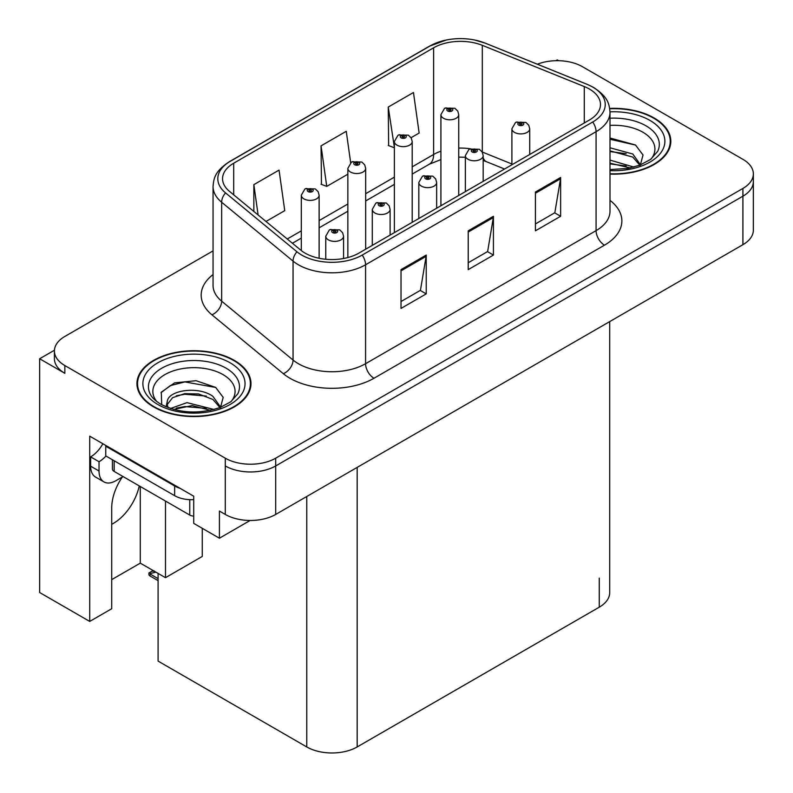 <?xml version="1.0" encoding="UTF-8"?>
<svg xmlns="http://www.w3.org/2000/svg" width="793" height="793" viewBox="0 0 793 793"><rect width="100%" height="100%" fill="white"/><g stroke="black" fill="none" stroke-linecap="round" stroke-linejoin="round"><path stroke-width="1.19" d="M122.36 476.97A38.014 21.946 120 0 0 111.724 507.847L111.724 608.727L89.718 621.425L89.718 436.16L193.71 496.2L193.71 523.36L219.413 538.209L219.413 511.049L225.291 514.439A35.635 20.578 0 0 0 275.696 514.439L742.912 244.69A35.635 20.578 0 0 0 753.35 230.148L753.35 181.647A35.635 20.578 0 0 1 742.912 196.198A35.635 20.578 0 0 0 753.35 181.647L753.35 173.885A35.635 20.578 0 0 0 742.912 159.334L582.468 66.711A35.635 20.578 0 0 0 537.337 64.203M111.724 524.272A38.014 21.946 120 0 0 113.399 523.37A38.014 21.946 120 0 0 139.251 485.911M250.142 520.466L219.413 538.209M558.619 60.694L557.271 59.921L555.923 60.694M213.049 250.885L64.848 336.45A35.635 20.578 0 0 0 54.41 351.002A35.635 20.578 0 0 0 64.848 365.553L225.291 458.185A35.635 20.578 0 0 0 275.696 458.185L275.696 465.937L742.912 196.198L275.696 465.937A35.635 20.578 0 0 1 225.291 465.937A35.635 20.578 0 0 0 275.696 465.937L275.696 514.439M54.439 350.228L39.65 358.763L39.65 592.52L89.718 621.425M39.65 358.763L64.848 373.315A35.635 20.578 0 0 1 54.41 358.763L54.41 351.002M609.708 321.601L609.708 592.619A35.635 20.578 180 0 1 599.27 607.17L357.177 746.947A35.635 20.578 180 0 1 306.772 746.947L158.094 661.104L158.094 573.418M111.724 579.624L140.282 563.139L165.489 577.681L202.274 556.438L202.274 528.307M165.489 577.681L165.489 501.057M140.282 563.139L140.282 486.505M609.995 174.093A57.027 32.919 0 0 0 670.819 141.243A57.027 32.919 0 0 0 654.126 117.969A57.027 32.919 0 0 0 609.678 108.413M234.282 360.359A57.027 32.919 0 0 0 172.14 353.222A57.027 32.919 0 0 0 136.941 383.643A57.027 32.919 0 0 0 153.644 406.918A57.027 32.919 0 0 0 215.785 414.055A57.027 32.919 0 0 0 250.984 383.643A57.027 32.919 0 0 0 234.282 360.359M137.536 386.657A57.027 32.919 0 0 0 137.338 387.519M589.358 89.014A38.014 21.946 180 0 1 600.489 104.537A38.014 21.946 180 0 1 589.358 120.05L358.852 253.136A38.014 21.946 180 0 1 300.834 250.201L229.435 191.321A38.014 21.946 180 0 1 222.555 178.732A38.014 21.946 180 0 1 233.687 163.219L433.622 47.788A38.014 21.946 180 0 1 482.303 45.33L584.282 86.556A38.014 21.946 180 0 1 589.358 89.014M592.718 87.071A42.763 24.692 0 0 0 587.008 84.306L485.029 43.08A42.763 24.692 0 0 0 474.759 40.027A42.763 24.692 0 0 0 446.241 40.027A42.763 24.692 0 0 0 430.262 45.845L230.327 161.276A42.763 24.692 0 0 0 225.539 192.897L296.939 251.778A42.763 24.692 0 0 0 362.213 255.068L592.718 121.993A42.763 24.692 0 0 0 592.718 87.071M401.02 269.62L401.02 308.418L426.228 293.876L426.228 255.068L401.02 269.62M401.02 301.538L420.439 290.327L426.119 256.357A9.506 5.492 -120 0 0 426.228 255.068M420.26 290.426L426.228 293.876M535.424 192.025L535.424 230.822L560.631 216.271L560.631 177.473L535.424 192.025M535.424 223.943L554.832 212.732L560.522 178.762A9.506 5.492 -120 0 0 560.631 177.473M554.664 212.831L560.631 216.271M468.227 230.822L468.227 269.62L493.424 255.068L493.424 216.271L468.227 230.822M468.227 262.741L487.636 251.53L493.325 217.56A9.506 5.492 -120 0 0 493.424 216.271M487.467 251.629L493.424 255.068M275.696 458.185L742.912 188.437A35.635 20.578 0 0 0 753.35 173.885M411.071 137.704L419.15 133.046L413.46 92.503L388.253 107.055L388.659 145.625M265.992 221.465L284.746 210.641L279.057 170.108L253.849 184.65L253.849 211.463M350.665 162.714L346.254 131.301L321.056 145.853L321.462 184.422M321.056 145.853L326.746 186.395L347.849 174.212M326.746 186.395L321.056 184.263M388.253 107.055L394.379 147.339M393.943 147.597L388.253 145.466M253.849 184.65L258.112 214.972M250.588 387.519A57.027 32.919 0 0 0 250.39 386.657M670.422 145.129A57.027 32.919 0 0 0 670.234 144.267M319.133 258.27L319.133 195.247A8.911 5.145 180 0 1 313.631 199.995A8.911 5.145 180 0 1 303.917 198.884A8.911 5.145 180 0 1 301.31 195.247L304.859 189.061A5.938 3.578 57.8 0 1 308.031 189.24A2.974 1.715 0 0 0 308.12 191.609A2.974 1.715 0 0 0 312.323 191.609A2.974 1.715 0 0 0 312.323 189.18A2.974 1.715 0 0 0 308.209 189.131L309.419 189.894A1.19 0.684 180 0 1 311.064 189.914A1.19 0.684 180 0 1 311.411 190.399A1.19 0.684 180 0 1 310.678 191.034A1.19 0.684 180 0 1 309.379 190.885A1.19 0.684 180 0 1 309.032 190.399A1.19 0.684 180 0 1 309.339 189.933L308.031 189.24M309.419 190.905L309.419 189.894M308.209 189.131A5.938 3.281 -117.9 0 0 305.434 188.734A5.938 3.281 -117.9 0 0 305.176 188.903M309.339 190.855L309.339 189.933M154.665 571.317L153.763 570.791M153.158 571.446L153.654 570.861M343.577 258.508L343.577 236.225A8.911 5.145 180 0 1 338.076 240.983A8.911 5.145 180 0 1 328.361 239.863A8.911 5.145 180 0 1 325.754 236.225L329.303 230.039A5.938 3.578 57.8 0 1 332.475 230.218A2.974 1.715 0 0 0 332.564 232.587A2.974 1.715 0 0 0 336.767 232.587A2.974 1.715 0 0 0 336.767 230.168A2.974 1.715 0 0 0 332.654 230.109L333.863 230.872A1.19 0.684 180 0 1 335.508 230.892A1.19 0.684 180 0 1 335.855 231.378A1.19 0.684 180 0 1 335.122 232.012A1.19 0.684 180 0 1 333.823 231.863L333.784 230.912L332.475 230.218M333.863 231.883L333.863 230.872M332.654 230.109A5.938 3.281 -117.9 0 0 329.878 229.712A5.938 3.281 -117.9 0 0 329.62 229.881M333.823 231.863A1.19 0.684 180 0 1 333.476 231.378A1.19 0.684 180 0 1 333.784 230.912M150.7 573.389L149.798 575.847L148.925 574.935L148.925 572.962L150.7 573.389L155.953 572.179M153.118 570.544L148.925 572.962M365.662 249.2L365.662 168.374A8.911 5.145 180 0 1 360.171 173.132A8.911 5.145 180 0 1 350.456 172.012A8.911 5.145 180 0 1 347.849 168.374L351.398 162.198A5.938 3.578 57.8 0 1 354.57 162.367A2.974 1.715 0 0 0 354.659 164.746A2.974 1.715 0 0 0 358.852 164.746A2.974 1.715 0 0 0 358.852 162.317A2.974 1.715 0 0 0 354.749 162.268L355.958 163.021A1.19 0.684 180 0 1 357.593 163.041A1.19 0.684 180 0 1 357.94 163.527A1.19 0.684 180 0 1 357.207 164.161A1.19 0.684 180 0 1 355.918 164.012A1.19 0.684 180 0 1 355.571 163.527A1.19 0.684 180 0 1 355.879 163.061L354.57 162.367M355.958 164.032L355.958 163.021M354.749 162.268A5.938 3.281 -117.9 0 0 351.973 161.861A5.938 3.281 -117.9 0 0 351.705 162.03M355.879 163.992L355.879 163.061M412.201 222.327L412.201 141.511A8.911 5.145 180 0 1 406.7 146.259A8.911 5.145 180 0 1 396.996 145.149A8.911 5.145 180 0 1 394.379 141.511L397.937 135.325A5.938 3.578 57.8 0 1 401.099 135.504A2.974 1.715 0 0 0 401.189 137.873A2.974 1.715 0 0 0 405.392 137.873A2.974 1.715 0 0 0 405.392 135.444A2.974 1.715 0 0 0 401.288 135.395L402.487 136.158A1.19 0.684 180 0 1 404.133 136.178A1.19 0.684 180 0 1 404.48 136.664A1.19 0.684 180 0 1 403.746 137.298A1.19 0.684 180 0 1 402.457 137.149A1.19 0.684 180 0 1 402.101 136.664A1.19 0.684 180 0 1 402.418 136.198L401.099 135.504M402.487 137.169L402.487 136.158M401.288 135.395A5.938 3.281 -117.9 0 0 398.512 134.998A5.938 3.281 -117.9 0 0 398.245 135.167M402.418 137.12L402.418 136.198M458.741 195.465L458.741 114.638A8.911 5.145 180 0 1 453.239 119.396A8.911 5.145 180 0 1 443.525 118.276A8.911 5.145 180 0 1 440.918 114.638L444.476 108.463A5.938 3.578 57.8 0 1 447.639 108.631A2.974 1.715 0 0 0 447.728 111.01A2.974 1.715 0 0 0 451.931 111.01A2.974 1.715 0 0 0 451.931 108.582A2.974 1.715 0 0 0 447.827 108.532L449.026 109.285A1.19 0.684 180 0 1 450.672 109.305A1.19 0.684 180 0 1 451.019 109.791A1.19 0.684 180 0 1 450.285 110.425A1.19 0.684 180 0 1 448.987 110.277A1.19 0.684 180 0 1 448.64 109.791A1.19 0.684 180 0 1 448.957 109.325L447.639 108.631M449.026 110.296L449.026 109.285M447.827 108.532A5.938 3.281 -117.9 0 0 445.042 108.126A5.938 3.281 -117.9 0 0 444.784 108.294M448.957 110.257L448.957 109.325M390.106 235.085L390.106 209.362A8.911 5.145 180 0 1 384.615 214.11A8.911 5.145 180 0 1 374.901 213A8.911 5.145 180 0 1 372.294 209.362L375.842 203.177A5.938 3.578 57.8 0 1 379.014 203.355A2.974 1.715 0 0 0 379.104 205.724A2.974 1.715 0 0 0 383.297 205.724A2.974 1.715 0 0 0 383.297 203.295A2.974 1.715 0 0 0 379.193 203.246L380.402 203.999A1.19 0.684 180 0 1 382.038 204.029A1.19 0.684 180 0 1 382.385 204.505A1.19 0.684 180 0 1 381.651 205.139A1.19 0.684 180 0 1 380.362 204.99L380.323 204.049L379.014 203.355M380.402 205.01L380.402 203.999M379.193 203.246A5.938 3.281 -117.9 0 0 376.417 202.839A5.938 3.281 -117.9 0 0 376.16 203.018M380.362 204.99A1.19 0.684 180 0 1 380.016 204.505A1.19 0.684 180 0 1 380.323 204.049M436.646 208.222L436.646 182.489A8.911 5.145 180 0 1 431.144 187.247A8.911 5.145 180 0 1 421.44 186.127A8.911 5.145 180 0 1 418.823 182.489L422.382 176.304A5.938 3.578 57.8 0 1 425.544 176.482A2.974 1.715 0 0 0 425.633 178.851A2.974 1.715 0 0 0 429.836 178.851A2.974 1.715 0 0 0 429.836 176.433A2.974 1.715 0 0 0 425.732 176.373L426.931 177.136A1.19 0.684 180 0 1 428.577 177.156A1.19 0.684 180 0 1 428.924 177.642A1.19 0.684 180 0 1 428.19 178.276A1.19 0.684 180 0 1 426.902 178.128L426.862 177.176L425.544 176.482M426.931 178.147L426.931 177.136M425.732 176.373A5.938 3.281 -117.9 0 0 422.956 175.977A5.938 3.281 -117.9 0 0 422.689 176.145M426.902 178.128A1.19 0.684 180 0 1 426.545 177.642A1.19 0.684 180 0 1 426.862 177.176M483.185 181.349L483.185 155.626A8.911 5.145 180 0 1 477.683 160.374A8.911 5.145 180 0 1 467.979 159.264A8.911 5.145 180 0 1 465.362 155.626L468.921 149.441A5.938 3.578 57.8 0 1 472.083 149.619A2.974 1.715 0 0 0 472.172 151.988A2.974 1.715 0 0 0 476.375 151.988A2.974 1.715 0 0 0 476.375 149.56A2.974 1.715 0 0 0 472.271 149.51L473.471 150.264A1.19 0.684 180 0 1 475.116 150.293A1.19 0.684 180 0 1 475.463 150.769A1.19 0.684 180 0 1 474.729 151.404A1.19 0.684 180 0 1 473.431 151.255A1.19 0.684 180 0 1 473.084 150.769A1.19 0.684 180 0 1 473.401 150.313L472.083 149.619M473.471 151.275L473.471 150.264M472.271 149.51A5.938 3.281 -117.9 0 0 469.486 149.104A5.938 3.281 -117.9 0 0 469.228 149.282M473.401 151.235L473.401 150.313M529.724 154.486L529.724 128.753A8.911 5.145 180 0 1 524.223 133.511A8.911 5.145 180 0 1 514.508 132.391A8.911 5.145 180 0 1 511.901 128.753L515.46 122.568A5.938 3.578 57.8 0 1 518.622 122.746A2.974 1.715 0 0 0 518.711 125.116A2.974 1.715 0 0 0 522.914 125.116A2.974 1.715 0 0 0 522.914 122.697A2.974 1.715 0 0 0 518.8 122.637L520.01 123.401A1.19 0.684 180 0 1 521.655 123.421A1.19 0.684 180 0 1 522.002 123.906A1.19 0.684 180 0 1 521.269 124.541A1.19 0.684 180 0 1 519.97 124.392A1.19 0.684 180 0 1 519.623 123.906A1.19 0.684 180 0 1 519.94 123.44L518.622 122.746M520.01 124.412L520.01 123.401M518.8 122.637A5.938 3.281 -117.9 0 0 516.025 122.241A5.938 3.281 -117.9 0 0 515.767 122.409M519.94 124.372L519.94 123.44M123.064 476.563L115.837 480.736A23.76 13.719 -60 0 1 103.962 481.916A23.76 13.719 -60 0 1 99.036 471.032L99.036 461.724L90.64 456.877A23.76 13.719 120 0 0 102.852 443.753M105.955 456.015A23.76 13.719 -60 0 1 99.036 461.724M103.962 481.916L95.556 477.059A23.76 13.719 -60 0 1 90.64 466.185L90.64 456.877M180.021 488.3A23.76 13.719 180 0 1 174.638 485.97L105.756 446.201A23.76 13.719 0 0 0 106.47 445.844M174.638 485.97L174.638 495.675A23.76 13.719 0 0 0 193.71 499.63M105.756 446.201L105.756 455.906L174.638 495.675M609.995 125.373A41.107 23.731 180 0 1 642.875 132.223A41.107 23.731 180 0 1 650.984 159.135M640.12 165.846L643.024 155.002L635.49 145L609.995 138.012M609.728 108.75A56.432 32.582 180 0 1 653.7 118.207A56.432 32.582 180 0 1 670.234 141.243A56.432 32.582 180 0 1 609.995 173.756M609.995 160.097L633.865 167.085M609.995 163.189L630.356 167.938M609.995 147.785L632.794 154.001L640.536 164.885M609.995 150.858L632.794 157.083L639.792 165.172M609.995 139.241L635.629 145.099M609.995 151.562L626.153 153.693M609.995 163.883L626.173 166.015M156.776 401.526A41.107 23.731 180 0 1 170.307 371.986A41.107 23.731 180 0 1 223.031 374.613A41.107 23.731 180 0 1 231.14 401.526M220.276 408.236L223.19 397.402L215.656 387.39L196.03 380.699L174.589 382.87L161.286 392.198L161.703 404.143M233.866 360.607A56.432 32.582 180 0 1 250.39 383.643A56.432 32.582 180 0 1 215.557 413.738A56.432 32.582 180 0 1 154.06 406.68A56.432 32.582 180 0 1 137.536 383.643A56.432 32.582 180 0 1 172.368 353.539A56.432 32.582 180 0 1 233.866 360.607M170.525 408.474L187.009 402.646L214.031 409.475M173.617 409.406L192.124 405.6L210.522 410.328M166.124 406.829L167.392 400.762A26.853 15.503 0 0 0 167.105 403.042A26.853 15.503 0 0 0 168.354 407.711M167.392 400.762C169.335 390.077 198.706 385.824 212.95 396.391L220.702 407.275M167.234 404.529L172.616 397.67L184.69 393.665L198.577 393.952L212.95 399.474L219.948 407.572M112.418 459.752L112.418 469A5.938 3.43 0 0 0 114.162 471.419L189.765 515.073A5.938 3.43 0 0 0 193.71 516.074M160.979 392.743L170.287 385.616L184.898 381.919L215.785 387.49M176.324 395.796L184.898 394.24L206.319 396.084M176.363 408.108L184.898 406.561L206.329 408.405M742.912 244.69L742.912 188.437M225.291 514.439L225.291 458.185M357.177 746.947L357.177 467.394M599.27 607.17L599.27 578.077M306.772 746.947L306.772 496.497M609.995 200.351A59.396 34.297 180 0 1 604.474 245.176L373.979 378.261A11.875 6.859 60 0 1 365.573 363.709L596.078 230.634A47.521 27.438 0 0 0 609.995 211.225L609.995 112.289A47.521 27.438 180 0 1 596.078 131.688A11.875 6.859 -120 0 0 592.718 121.993M373.979 378.261A59.396 34.297 180 0 1 289.97 378.261A59.396 34.297 180 0 1 283.319 373.681L211.919 314.801A59.396 34.297 180 0 1 213.049 274.556M298.376 363.709A47.521 27.438 0 0 0 365.573 363.709L365.573 264.773A47.521 27.438 180 0 1 293.053 261.105L221.643 202.235A47.521 27.438 180 0 1 213.049 186.494L213.049 285.43A47.521 27.438 0 0 0 221.643 301.171L293.053 360.042A47.521 27.438 0 0 0 298.376 363.709M609.995 112.289C609.212 104.131 608.538 97.4 593.62 87.458L587.375 84.425A11.875 5.561 112 0 0 587.008 84.306M446.241 40.027L429.36 46.232A11.875 6.859 60 0 1 430.262 45.845M230.327 161.276A11.875 6.859 -120 0 0 229.435 161.663C214.853 171.268 213.763 178.247 213.049 186.494M225.539 192.897A11.875 7.95 129.5 0 0 221.643 202.235L221.643 301.171A11.875 7.95 -50.5 0 1 211.919 314.801M474.759 40.027L485.395 43.199A11.875 5.561 112 0 0 485.029 43.08M296.939 251.778A11.875 7.95 129.5 0 0 293.053 261.105L293.053 360.042A11.875 7.95 -50.5 0 1 283.319 373.681M362.213 255.068A11.875 6.859 60 0 1 365.573 264.773L596.078 131.688L596.078 230.634A11.875 6.859 60 0 0 604.474 245.176M64.848 365.553L64.848 373.315M233.687 163.219L233.687 194.84M584.282 86.556L584.282 122.984M482.303 45.33L482.303 152.028A38.014 21.946 0 0 0 482.144 151.969M511.901 163.992L482.303 152.028A21.381 10.012 -68 0 0 482.303 152.236M470.18 148.777A38.014 21.946 0 0 0 458.741 148.083M440.918 151.195A38.014 21.946 0 0 0 433.622 154.486L412.201 166.847M433.622 47.788L433.622 154.486A21.381 12.341 60 0 1 429.191 164.28L412.201 174.083M394.379 177.136L365.662 193.72M347.849 204.009L319.133 220.583M301.31 230.872L287.244 238.99M504.556 169.018L486.555 161.742A21.381 10.012 -68 0 1 483.185 157.797M468.227 232.052L493.325 217.56M535.424 193.254L560.522 178.762M401.02 270.849L426.119 256.357M158.094 578.632L150.7 574.36M99.036 471.032L90.64 466.185M609.995 118.216A45.518 26.278 180 0 1 645.988 125.819A45.518 26.278 180 0 1 657.704 151.334L650.617 159.403L639.782 165.182L627.818 168.433L609.995 169.563M609.986 111.843A51.079 29.49 180 0 1 649.923 120.397A51.079 29.49 180 0 1 660.232 153.545A51.079 29.49 180 0 1 609.995 170.654M150.055 393.724A45.518 26.278 180 0 1 171.1 364.066A45.518 26.278 180 0 1 226.144 368.21A45.518 26.278 180 0 1 237.86 393.724L230.783 401.803L219.939 407.572C198.528 414.392 178.812 413.262 160.81 404.202C155.121 400.713 151.542 397.224 150.055 393.724M230.079 362.788A51.079 29.49 180 0 1 230.079 404.499A51.079 29.49 180 0 1 157.837 404.499A51.079 29.49 180 0 1 157.837 362.788A51.079 29.49 180 0 1 230.079 362.788M189.765 515.073L189.765 499.659M114.162 471.419L114.162 460.753M429.36 46.232L229.435 161.663M587.375 84.425L485.395 43.199M486.555 161.742L483.185 160.513M465.362 157.242L458.741 157.113M440.918 159.581L429.191 164.28M394.379 184.373L365.662 200.956M347.849 211.235L319.133 227.819M301.31 238.108L292.409 243.253M319.133 195.247L318.162 191.708L315.287 188.893L305.434 188.734M301.31 250.578L301.31 195.247M343.577 236.225L342.606 232.686L339.731 229.871L329.878 229.712M325.754 259.261L325.754 236.225M158.094 580.635L149.798 575.847M365.662 168.374L364.701 164.845L361.826 162.02L351.973 161.861M347.849 257.556L347.849 168.374M412.201 141.511L411.24 137.972L408.365 135.157L398.512 134.998M394.379 232.617L394.379 141.511M458.741 114.638L457.779 111.109L454.904 108.284L445.042 108.126M440.918 205.754L440.918 114.638M390.106 209.362L389.145 205.823L386.27 202.998L376.417 202.839M372.294 245.374L372.294 209.362M436.646 182.489L435.684 178.95L432.809 176.135L422.956 175.977M418.823 218.511L418.823 182.489M483.185 155.626L482.223 152.087L479.349 149.262L469.486 149.104M465.362 191.638L465.362 155.626M529.724 128.753L528.762 125.215L525.878 122.4L516.025 122.241M511.901 164.775L511.901 128.753M670.234 141.243L670.234 145.991M250.39 383.643L250.39 388.382M137.536 383.643L137.536 388.382"/></g></svg>
